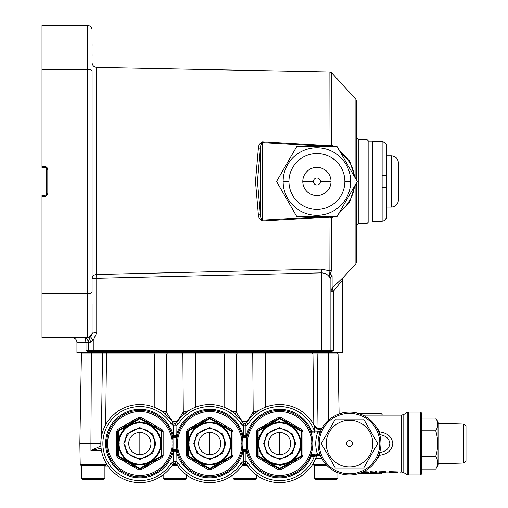 <?xml version="1.0" encoding="UTF-8"?>
<svg xmlns="http://www.w3.org/2000/svg" width="508" height="508" viewBox="0 0 508 508"><rect width="100%" height="100%" fill="white"/><g stroke="black" fill="none" stroke-linecap="round" stroke-linejoin="round"><path stroke-width="0.76" d="M366.992 139.554L366.992 223.425L368.154 222.256L368.154 140.722L366.992 139.554L358.839 139.554L356.508 137.224L356.508 180.194L356.508 100.857L355.892 99.282L331.553 72.727L329.882 71.977L329.99 145.828L262.382 141.891C259.823 143.167 258.477 145.377 258.343 148.514L255.48 181.489L258.343 214.465C258.477 217.589 259.817 219.799 262.382 221.088L329.99 217.151L329.882 270.91L321.469 269.145L321.558 272.866C324.93 273.012 327.463 274.307 329.165 276.752L330.365 273.888L332.105 275.66L332.105 288.099L330.879 291.198L333.47 291.198L332.105 288.099L343.751 276.943C343.395 276.974 342.983 278.028 342.525 280.086L342.525 352.717L329.724 352.717L333.47 350.393L333.47 291.198L341.535 281.222M331.553 270.294L329.882 270.91L329.743 273.685A2.33 0.444 -146.8 0 0 330.365 273.888L331.553 270.294L331.553 217.722L334.188 216.433M338.684 213.646L349.663 201.873L355.27 184.925M355.27 178.048L349.682 161.138L338.684 149.333M334.188 146.545L331.553 145.256L331.553 72.727M366.992 223.425L358.839 223.425L356.508 225.755L356.508 182.785L356.508 262.122L355.892 263.696L343.491 277.171M47.822 193.135L46.66 193.135A2.33 2.33 0 0 1 44.329 195.466L41.999 195.466L41.999 196.634L44.329 196.634C46.438 196.412 47.6 195.243 47.822 193.135L47.822 169.837C47.6 167.735 46.438 166.567 44.329 166.345L41.999 166.345L41.999 69.342L87.427 69.342C90.284 69.437 91.84 69.939 92.088 70.853L92.088 292.125C91.84 293.04 90.284 293.541 87.427 293.637L87.63 337.579C89.319 337.871 90.253 339.42 90.43 342.214L93.25 340.163L93.25 350.393L88.595 350.393A1.162 1.162 0 0 0 89.757 351.555L93.25 351.555L93.25 352.717L76.943 352.717L76.943 342.24C76.651 339.427 75.095 337.871 72.282 337.579L83.96 337.579L84.868 338.061L83.96 337.579L72.282 337.579M205.08 351.555L205.08 352.717L144.507 352.717L144.507 351.555M135.185 351.555L135.185 352.717L91.402 352.717L90.926 443.459L100.825 443.459M274.968 351.555L274.968 352.717L214.395 352.717L214.395 351.555M86.265 350.488L88.595 350.393A1.162 1.162 0 0 0 89.757 351.555L89.751 352.717L86.004 350.393L89.497 351.555L93.25 351.555L93.25 350.393L321.558 350.393L321.558 351.555L93.25 351.555L97.911 351.555L97.911 352.717L101.06 351.555M311.906 351.555L311.906 352.717L284.283 352.717L284.283 351.555M336.868 352.717L338.049 353.905L328.276 353.905L328.066 352.717L326.219 352.717L329.724 352.717L329.971 351.555L321.558 351.555L329.971 351.555L333.47 350.393L321.558 350.393L321.558 272.866L96.749 278.301L96.653 274.498C93.885 274.745 92.361 276.009 92.088 278.301L92.088 282.34M76.943 342.24L86.004 342.24L84.868 338.061A4.635 4.235 180 0 1 88.595 342.214L86.265 342.233M329.743 273.685L329.165 276.752L330.879 278.403L330.772 277.374M313.817 424.771L312.96 353.905L311.899 352.717L315.944 352.717L315.944 351.555M326.219 351.555L326.219 352.717L315.944 352.717M329.717 351.555A1.162 1.162 0 0 0 330.879 350.393L330.879 278.403A4.661 4.058 -0 0 1 332.105 275.66M323.888 351.555L323.888 352.717L320.739 351.555M88.595 350.393L88.595 342.214A4.635 4.635 0 0 0 83.96 337.579L87.236 338.938L88.595 342.214L90.43 342.214M44.329 337.579L47.822 337.579L44.329 337.579M41.999 196.634L41.999 337.579L87.427 337.579C90.284 337.28 91.84 335.725 92.088 332.918L92.088 304.216M86.265 338.195L86.265 338.195A4.635 4.635 0 0 0 83.96 337.579A4.635 4.635 0 0 1 88.595 342.214M92.088 317.062L92.088 332.918L96.749 332.918L93.25 340.163L90.348 336.55C91.396 333.502 93.529 332.296 96.749 332.918L96.749 278.301L92.088 278.301M41.999 304.216L41.999 308.388M41.999 293.637L87.427 293.637L87.427 25.4L89.186 25.743M332.099 288.106L332.124 288.931M332.27 289.338L332.746 290.214M336.385 283.813L338.252 282.01M321.469 269.145L96.653 274.498L96.653 67.424C93.891 67.088 92.367 65.532 92.088 62.763M92.088 55.683L92.088 54.591M92.088 44.037L92.088 45.917M87.63 337.579L90.348 336.55M91.999 333.807A4.661 4.661 0 0 1 87.427 337.579A4.661 4.661 0 0 0 91.999 333.807M329.882 145.009L331.553 145.256L331.654 145.682L329.946 146.583L329.99 145.828L331.654 145.682L332.518 146.545M332.518 216.433L331.654 217.297L329.99 217.151L329.946 216.389L331.654 217.297L331.553 217.722L329.882 217.97M329.235 216.433L262.331 220.256L262.382 221.088M258.343 148.514A2.33 0.692 -169.7 0 1 260.318 149.206L260.318 213.773L257.448 181.489L260.318 149.206C260.382 146.133 261.055 143.974 262.331 142.723L262.331 220.256C261.055 218.992 260.382 216.833 260.318 213.773A2.33 0.692 169.7 0 1 258.343 214.465M329.235 146.545L262.331 142.723L262.382 141.891M92.005 29.172L92.088 30.061C91.84 27.248 90.284 25.698 87.427 25.4L41.999 25.4L41.999 69.342M90.037 26.2L90.691 26.734M91.357 27.553L91.853 28.594M41.999 166.345L41.999 167.513L44.329 167.513A2.33 2.33 0 0 1 46.66 169.837L47.822 169.837L46.463 167.075M46.66 193.135L46.66 169.837M339.82 211.684A37.91 37.91 0 0 0 354.508 186.239A37.91 37.91 0 0 1 339.82 211.684L341.205 210.579M344.576 207.391L345.637 206.21M347.821 203.422L348.647 202.203M348.609 160.719L339.82 151.295A37.91 37.91 0 0 1 354.508 176.733A37.91 37.91 0 0 0 339.82 151.295M382.13 175.666L386.791 175.666L386.791 146.444C386.531 143.593 384.981 142.018 382.13 141.726L382.13 221.679L372.815 221.679L372.815 141.3L382.13 141.3L382.13 141.726L384.734 142.526M386.791 155.861L391.452 155.861L391.452 207.118L386.791 207.118L386.791 216.535L385.451 219.843M385.426 219.869L384.734 220.447M382.13 221.253C384.975 220.961 386.525 219.393 386.791 216.535L386.791 187.312L382.13 187.312L386.791 187.312L386.563 175.666M386.791 146.444L386.791 151.2M372.815 141.884L368.154 141.884M372.815 221.094L368.154 221.094M316.903 147.707A33.782 33.782 0 0 0 283.121 181.489A33.782 33.782 0 0 0 316.903 215.271A33.782 33.782 0 0 0 350.679 181.489A33.782 33.782 0 0 0 316.903 147.707M337.077 216.433L296.723 216.433L276.549 181.489L296.723 146.545L337.077 146.545L357.251 181.489L337.077 216.433M316.903 177.997A3.493 3.493 0 0 0 313.404 181.489A3.493 3.493 0 0 0 316.903 184.982A3.493 3.493 0 0 0 320.396 181.489A3.493 3.493 0 0 0 316.903 177.997M288.944 181.489A27.959 27.959 0 0 0 316.903 209.442A27.959 27.959 0 0 0 344.856 181.489A27.959 27.959 0 0 0 316.903 153.53A27.959 27.959 0 0 0 288.944 181.489A27.959 27.959 0 0 0 316.903 209.442A27.959 27.959 0 0 0 344.856 181.489A27.959 27.959 0 0 0 316.903 153.53A27.959 27.959 0 0 0 288.944 181.489L283.121 181.489M108.541 466.877L104.902 466.877M338.049 353.905L339.096 413.906M106.28 464.566L80.22 464.566L81.388 465.709L105.118 465.709L106.28 464.566L106.299 463.512M80.22 464.566L79.858 443.459L90.926 443.459A6.991 1.213 -90 0 0 90.926 443.579A6.991 1.213 -90 0 0 90.926 443.7L90.945 450.526L100.895 445.992M382.13 415.042L382.13 414.458L380.968 413.29L380.968 415.042M380.968 472.58L380.968 473.862L358.356 473.761M380.968 413.29L358.356 413.391M337.871 472.789L337.871 478.288L314.573 478.288L314.573 465.709L327.171 465.709L314.357 465.709L313.188 464.566L313.169 463.512M382.016 472.815L380.968 473.862M401.466 415.042L403.796 414.414L403.796 472.738L401.466 472.116L401.466 415.042L362.731 415.042M375.387 461.461L379.819 455.231C387.655 454.101 391.986 450.215 392.811 443.579C391.954 436.918 387.623 433.032 379.819 431.927L375.387 425.691M370.453 472.116L363.969 471.761M375.342 472.116L370.453 471.741L370.453 472.815L371.9 472.815L371.9 472.446L370.453 472.446M376.784 472.446L376.784 471.741L375.342 471.741L375.342 472.815L376.784 472.815L376.784 472.446L375.342 472.446M379.095 472.116L376.784 472.116M382.88 472.58L385.382 472.58L385.382 471.741L379.095 471.875M401.466 472.116L389.122 471.703L389.122 472.116L385.382 472.116M379.089 452.615C385.674 451.733 389.249 448.723 389.82 443.579C389.223 438.417 385.648 435.4 379.089 434.543M403.796 472.738L407.219 474.713L407.219 412.439L403.796 414.414M382.88 472.815L381.432 472.815M368.433 472.116L368.433 472.815L367.03 472.815M365.074 472.586L363.855 472.63L365.074 472.58M363.061 472.815L361.652 472.592M375.342 472.738L371.9 472.738M390.284 472.815L389.122 472.815L389.122 472.415L397.726 472.815M349.517 475.031A31.452 31.452 0 0 0 380.968 443.579A31.452 31.452 0 0 0 349.517 412.128A31.452 31.452 0 0 0 318.065 443.579A31.452 31.452 0 0 0 349.517 475.031A31.452 31.452 0 0 1 320.885 456.59M420.573 475.031L421.735 473.862L421.735 413.29L420.573 412.128L420.573 475.031L408.381 475.031L408.381 412.128L407.219 412.439M420.573 412.128L408.381 412.128M349.517 473.862A30.283 30.283 0 0 0 379.8 443.579A30.283 30.283 0 0 0 349.517 413.29A30.283 30.283 0 0 0 319.234 443.579A30.283 30.283 0 0 0 349.517 473.862M247.148 450.444L247.377 451.453L246.247 450.564L243.116 450.564L242.907 449.402L242.1 449.262M177.254 436.709L177.489 435.699L176.168 435.458L176.047 425.748L178.46 423.85M242.214 450.444L241.986 451.453L242.976 451.701L247.377 451.453M247.148 436.709L247.377 435.699L246.38 435.458L241.986 435.699L242.214 436.709M243.364 461.429L240.983 463.347A36.976 36.976 0 0 1 178.486 463.347L176.047 461.41L176.168 451.701L177.489 451.453L177.254 450.444M176.035 436.588L176.168 435.458L173.088 435.458L172.098 435.699L172.326 436.709M172.326 450.444L172.098 451.453L173.412 451.701L173.539 461.41L171.12 463.302M153.816 352.717L154.28 353.905L106.515 353.905L107.575 352.717L107.563 351.555M135.185 352.717L144.507 352.717M205.08 352.717L214.395 352.717M226.536 352.717L226.536 351.555M262.827 351.555L262.827 352.717L265.652 352.717L265.195 353.905L317.151 353.905L316.941 352.717M274.968 352.717L284.283 352.717M82.607 352.717L81.42 353.905L106.515 353.905L105.658 424.771M328.473 420.205L328.276 353.905L317.151 353.905L318.014 428.435M251.936 352.717L252.749 353.905L265.195 353.905L265.259 407.295M258.648 410.674L253.187 412.051L252.749 353.905L236.614 353.905L237.42 352.717M223.711 352.717L224.168 353.905L236.614 353.905L236.176 412.051L230.715 410.674M224.104 407.295L224.168 353.905L195.307 353.905L195.764 352.717M182.048 352.717L182.855 353.905L195.307 353.905L195.364 407.295M188.76 410.674L183.293 412.051L182.855 353.905L166.726 353.905L167.532 352.717M154.216 407.295L154.28 353.905L166.726 353.905L166.287 412.051L160.82 410.674M247.485 465.709L241.878 465.709M177.597 465.709L171.983 465.709M242.195 421.913L242.392 421.57L236.176 412.051L235.179 413.988M254.184 413.988A6.991 4.159 55.4 0 1 253.187 412.051L246.971 421.57L247.167 421.913M172.301 421.913L172.504 421.57L166.287 412.051L165.284 413.988M184.296 413.988A6.991 4.159 55.4 0 1 183.293 412.051L177.076 421.57L177.279 421.913M247.123 421.989L246.971 421.57L242.392 421.57L242.24 421.983M177.235 421.989L177.076 421.57L172.504 421.57L172.352 421.983M101.448 450.526L90.945 450.526L101.111 448.285M378.854 454.92L379.819 455.231L379.387 453.428M379.387 433.73L379.819 431.927L378.854 432.238M321.132 431.457L314.75 430.879L314.452 425.971A6.991 6.991 0 0 0 321.253 429.781L320.142 429.781L314.452 425.971L314.433 426.517M318.097 431.228L318.878 431.305M379.095 471.741L379.095 472.58L381.432 472.58M385.382 472.446L379.095 472.446M365.074 471.741L365.074 472.446L362.998 472.542L362.998 471.995M367.087 471.837L367.087 472.542L365.074 472.446M368.433 472.815L367.087 472.542M362.998 472.542L361.652 472.815M371.9 471.741L371.9 472.446M372.326 472.116L372.326 472.637M373.609 472.116L373.609 472.599M373.672 472.116L373.672 472.599M374.891 472.116L374.891 472.637M400.768 472.815L400.768 472.116M317.405 455.225L320.3 455.225L316.268 455.225L316.268 454.063L317.405 454.063L317.405 455.225M317.716 455.225A1.162 1.162 0 0 0 316.611 456.019A1.162 1.162 0 0 1 317.716 455.225L314.42 455.282L314.331 456.343A36.976 36.976 0 0 1 248.38 463.347L245.936 461.41L245.434 463.48L246.653 464.439A39.021 39.021 0 0 0 316.611 456.019L311.379 456.336L311.455 455.346L314.42 455.282L314.382 454.171L316.268 454.063M320.3 431.927L314.979 431.889L314.75 430.879L310.54 431.152L310.045 430.276M321.1 455.225A1.162 1.162 -90 0 1 320.008 454.463L317.405 454.063C315.182 447.065 315.189 440.068 317.411 433.076L319.075 432.848A1.162 0.724 -90 0 1 319.78 431.927L320.599 431.927L319.78 431.927L320.599 431.927L320.021 432.67L320.485 431.489M321.253 429.781A6.991 6.991 0 0 1 314.452 425.971A39.021 39.021 0 0 0 246.653 422.713L244.685 423.799M244.678 423.799L242.71 422.713A39.021 39.021 0 0 0 176.759 422.713L174.803 423.799M243.44 436.588L243.427 425.748L243.929 423.672L245.434 423.672L246.653 422.713L248.38 423.805A36.976 36.976 0 0 1 314.331 430.816L314.42 431.876L311.455 431.806L311.391 432.848L311.023 432.797M311.391 432.848L314.382 432.987L314.42 431.876L314.979 431.889L314.897 433.019L317.411 433.076L317.405 431.921M174.803 463.36L176.759 464.439A39.021 39.021 0 0 0 242.71 464.439L244.678 463.36M244.685 463.36L246.653 464.439A39.021 39.021 0 0 0 316.611 456.019L316.579 456.108M174.777 423.799L172.822 422.713A39.021 39.021 0 0 0 100.825 443.579A39.021 39.021 0 0 0 172.822 464.439L174.777 463.36M320.485 455.67L320.008 454.463M319.075 432.848L319.653 432.752M245.434 423.672L245.936 425.748L248.38 423.805M245.923 436.588L245.936 425.748L243.427 425.748L240.983 423.805L242.71 422.713A39.021 39.021 0 0 0 176.759 422.713L178.486 423.805A36.976 36.976 0 0 1 240.983 423.805L241.014 423.85M246.005 461.435L246.59 461.696M173.469 461.435L174.041 463.48L175.546 463.48L176.759 464.439A39.021 39.021 0 0 0 242.71 464.439L243.929 463.48L245.434 463.48M176.701 425.463L176.047 425.748L175.546 423.672L174.041 423.672L173.539 425.748L176.047 425.748M172.822 422.713A39.021 39.021 0 0 0 100.825 443.579A39.021 39.021 0 0 0 172.822 464.439L171.094 463.347A36.976 36.976 0 0 1 102.87 443.579A36.976 36.976 0 0 1 171.094 423.805L173.012 422.974M314.382 454.171L311.391 454.304L311.455 455.346L310.54 456L311.379 456.336A34.22 34.22 0 0 1 246.38 451.701L246.088 450.228L247.047 450.64M310.54 431.152L311.455 431.806L311.379 430.816A34.22 34.22 0 0 0 246.38 435.458L246.247 436.588A1.162 1.162 0 0 0 247.377 435.699A1.162 1.162 0 0 1 246.247 436.588L246.088 436.931L247.047 436.512M243.929 463.48L243.427 461.41L245.936 461.41L245.923 450.564M310.045 456.876L310.54 456M243.427 461.41L243.44 450.564M246.926 437.839L242.907 437.756L243.116 436.588L246.247 436.588M173.552 436.588L173.539 425.748L171.094 423.805M247.263 449.262L246.456 449.402L246.456 437.756L246.088 436.931M242.437 437.839L242.907 437.756L242.907 449.402L246.456 449.402L246.088 450.228M172.822 464.439L174.041 463.48M173.539 461.41L176.047 461.41L175.546 463.48M173.552 450.564L173.412 451.701L176.168 451.701L176.035 450.564M177.038 437.839L173.018 437.756L173.228 436.588L176.352 436.588A1.162 1.162 0 0 0 177.489 435.699A1.162 1.162 0 0 1 176.352 436.588L176.193 436.931L177.159 436.512M243.116 436.588A1.162 1.162 0 0 1 241.986 435.699A1.162 1.162 0 0 0 243.116 436.588L242.976 435.458A34.22 34.22 0 0 0 176.492 435.458L176.352 436.588M243.275 436.931L242.316 436.512M177.375 449.262L176.562 449.402L176.562 437.756L176.193 436.931M177.159 450.64L176.193 450.228L176.352 450.564L173.228 450.564A1.162 1.162 0 0 0 172.098 451.453A1.162 1.162 0 0 1 173.228 450.564L173.018 449.402L172.206 449.262M172.542 437.839L173.018 437.756L173.018 449.402L176.562 449.402L176.193 450.228M177.489 451.453L176.352 450.564L176.492 451.701A34.22 34.22 0 0 0 242.976 451.701L243.116 450.564A1.162 1.162 0 0 0 241.986 451.453A1.162 1.162 0 0 1 243.116 450.564M242.316 450.64L243.275 450.228M173.228 436.588A1.162 1.162 0 0 1 172.098 435.699A1.162 1.162 0 0 0 173.228 436.588L173.088 435.458A34.22 34.22 0 0 0 105.626 443.579A34.22 34.22 0 0 0 173.088 451.701L173.228 450.564M173.387 436.931L172.422 436.512M172.422 450.64L173.387 450.228M144.615 466.382A23.298 23.298 0 0 0 157.213 459.105M157.213 428.047A23.298 23.298 0 0 0 144.615 420.776M138.601 418.738L118.294 430.466L118.377 431.184L117.716 431.47L117.716 455.682A1.162 0.324 0 0 0 118.377 455.974L118.294 456.692L139.262 468.795L139.846 468.37L118.377 455.974L118.294 443.579L118.377 431.184L139.846 418.783L161.315 431.184L161.398 443.579L161.315 455.974L139.846 468.37L140.43 468.795L161.398 456.692L140.43 468.795L141.008 469.805L161.976 457.702L163.144 455.682L163.144 431.47L161.976 429.457L141.008 417.347L138.678 417.347L117.716 429.457L116.548 431.47L116.548 455.682L117.716 457.702L138.678 469.805L141.008 469.805M135.077 420.776A23.298 23.298 0 0 0 122.479 428.047M122.479 459.105A23.298 23.298 0 0 0 135.077 466.382M106.648 443.579A33.198 33.198 0 0 0 139.846 476.777A33.198 33.198 0 0 0 173.044 443.579A33.198 33.198 0 0 0 139.846 410.381A33.198 33.198 0 0 0 106.648 443.579A33.198 33.198 0 0 0 139.846 476.777A33.198 33.198 0 0 0 173.044 443.579A33.198 33.198 0 0 0 139.846 410.381A33.198 33.198 0 0 0 106.648 443.579M161.976 457.702L161.315 455.974L161.976 455.682L161.976 431.47A1.162 0.324 180 0 0 161.315 431.184L161.398 430.466L140.43 418.357L139.846 418.783L138.678 417.347M139.846 468.954A1.162 1.162 0 0 0 140.43 468.795A1.162 1.162 0 0 1 139.262 468.795A1.162 1.162 0 0 0 139.846 468.954M161.976 455.682A1.162 1.162 0 0 1 161.398 456.692A1.162 1.162 0 0 0 161.976 455.682L163.144 455.682M116.548 455.682L117.716 455.682A1.162 1.162 0 0 0 118.294 456.692L117.716 457.702M117.716 429.457L118.294 430.466A1.162 1.162 0 0 0 117.716 431.47L116.548 431.47M140.43 418.357A1.162 1.162 0 0 0 139.262 418.357A1.162 1.162 0 0 1 140.43 418.357L141.008 417.347M163.144 431.47L161.976 431.47A1.162 1.162 0 0 0 161.398 430.466L161.976 429.457M214.503 466.382A23.298 23.298 0 0 0 227.101 459.105M227.101 428.047A23.298 23.298 0 0 0 214.503 420.776M208.49 418.738L188.189 430.466L188.265 431.184L187.604 431.47L187.604 455.682A1.162 0.324 0 0 0 188.265 455.974L188.189 456.692L209.156 468.795L209.734 468.37L188.265 455.974L188.189 443.579L188.265 431.184L209.734 418.783L231.21 431.184L231.286 443.579L231.21 455.974L209.734 468.37L210.318 468.795L231.286 456.692L210.318 468.795L210.903 469.805L231.87 457.702L233.032 455.682L233.032 431.47L231.87 429.457L210.903 417.347L208.572 417.347L187.604 429.457L186.442 431.47L186.442 455.682L187.604 457.702L208.572 469.805L210.903 469.805M204.972 420.776A23.298 23.298 0 0 0 192.373 428.047M192.373 459.105A23.298 23.298 0 0 0 204.972 466.382M176.536 443.579A33.198 33.198 0 0 0 209.734 476.777A33.198 33.198 0 0 0 242.932 443.579A33.198 33.198 0 0 0 209.734 410.381A33.198 33.198 0 0 0 176.536 443.579A33.198 33.198 0 0 0 209.734 476.777A33.198 33.198 0 0 0 242.932 443.579A33.198 33.198 0 0 0 209.734 410.381A33.198 33.198 0 0 0 176.536 443.579M231.87 457.702L231.21 455.974L231.87 455.682L231.87 431.47A1.162 0.324 180 0 0 231.21 431.184L231.286 430.466L210.318 418.357L209.734 418.783L208.572 417.347M209.734 468.954A1.162 1.162 0 0 0 210.318 468.795A1.162 1.162 0 0 1 209.156 468.795A1.162 1.162 0 0 0 209.734 468.954M231.87 455.682A1.162 1.162 0 0 1 231.286 456.692A1.162 1.162 0 0 0 231.87 455.682L233.032 455.682M186.442 455.682L187.604 455.682A1.162 1.162 0 0 0 188.189 456.692L187.604 457.702M187.604 429.457L188.189 430.466A1.162 1.162 0 0 0 187.604 431.47L186.442 431.47M210.318 418.357A1.162 1.162 0 0 0 209.156 418.357A1.162 1.162 0 0 1 210.318 418.357L210.903 417.347M233.032 431.47L231.87 431.47A1.162 1.162 0 0 0 231.286 430.466L231.87 429.457M284.391 466.382A23.298 23.298 0 0 0 296.99 459.105M296.99 428.047A23.298 23.298 0 0 0 284.391 420.776M278.384 418.738L258.077 430.466L258.153 431.184L257.493 431.47L257.493 455.682A1.162 0.324 0 0 0 258.153 455.974L258.077 456.692L279.044 468.795L279.629 468.37L258.153 455.974L258.077 443.579L258.153 431.184L279.629 418.783L301.098 431.184L301.174 443.579L301.098 455.974L279.629 468.37L280.206 468.795L301.174 456.692L280.206 468.795L280.791 469.805L301.758 457.702L302.92 455.682L302.92 431.47L301.758 429.457L280.791 417.347L278.46 417.347L257.493 429.457L256.33 431.47L256.33 455.682L257.493 457.702L278.46 469.805L280.791 469.805M274.86 420.776A23.298 23.298 0 0 0 262.261 428.047M262.261 459.105A23.298 23.298 0 0 0 274.86 466.382M246.431 443.579A33.198 33.198 0 0 0 279.629 476.777A33.198 33.198 0 0 0 312.826 443.579A33.198 33.198 0 0 0 279.629 410.381A33.198 33.198 0 0 0 246.431 443.579A33.198 33.198 0 0 0 279.629 476.777A33.198 33.198 0 0 0 312.826 443.579A33.198 33.198 0 0 0 279.629 410.381A33.198 33.198 0 0 0 246.431 443.579M301.758 457.702L301.098 455.974L301.758 455.682L301.758 431.47A1.162 0.324 180 0 0 301.098 431.184L301.174 430.466L280.206 418.357L279.629 418.783L278.46 417.347M279.629 468.954A1.162 1.162 0 0 0 280.206 468.795A1.162 1.162 0 0 1 279.044 468.795A1.162 1.162 0 0 0 279.629 468.954M301.758 455.682A1.162 1.162 0 0 1 301.174 456.692A1.162 1.162 0 0 0 301.758 455.682L302.92 455.682M256.33 455.682L257.493 455.682A1.162 1.162 0 0 0 258.077 456.692L257.493 457.702M257.493 429.457L258.077 430.466A1.162 1.162 0 0 0 257.493 431.47L256.33 431.47M280.206 418.357A1.162 1.162 0 0 0 279.044 418.357A1.162 1.162 0 0 1 280.206 418.357L280.791 417.347M302.92 431.47L301.758 431.47A1.162 1.162 0 0 0 301.174 430.466L301.758 429.457M349.517 466.877A23.298 23.298 0 0 0 372.815 443.579A23.298 23.298 0 0 0 349.517 420.281A23.298 23.298 0 0 0 326.219 443.579A23.298 23.298 0 0 0 349.517 466.877M363.639 468.039L335.394 468.039L321.272 443.579L335.394 419.119L363.639 419.119L377.762 443.579L363.639 468.039M349.517 440.665A2.915 2.915 0 0 0 346.602 443.579A2.915 2.915 0 0 0 349.517 446.488A2.915 2.915 0 0 0 352.431 443.579A2.915 2.915 0 0 0 349.517 440.665M463.861 424.091L463.861 463.067L466.001 460.927L466.001 426.231L463.861 424.091L438.042 423.285M463.861 463.067L438.042 463.874M435.731 418.02L438.042 422.027L438.042 465.125L435.731 469.132C438.328 464.884 438.328 460.623 435.731 456.355C438.328 447.859 438.328 439.337 435.731 430.803C438.328 426.549 438.328 422.294 435.731 418.02L421.735 418.02M421.735 469.132L435.731 469.132M435.731 430.803L421.735 430.803M435.731 456.355L421.735 456.355M104.902 465.709L81.604 465.709L81.604 478.288L104.902 478.288L104.902 465.709M104.902 478.288L103.505 479.685L83.001 479.685L81.604 478.288M337.871 478.288L336.474 479.685L315.97 479.685L314.573 478.288M163.144 474.885L163.144 478.288L186.442 478.288L186.442 474.885M186.442 478.288L185.039 479.685L164.541 479.685L163.144 478.288M233.032 478.288L234.429 479.685L254.933 479.685L256.33 478.288L256.33 474.885L256.33 478.288L233.032 478.288L233.032 474.885M391.452 207.118C395.668 206.673 397.993 204.343 398.437 200.127L398.437 162.852C397.993 158.636 395.668 156.305 391.452 155.861M355.892 99.282L355.892 179.134M355.892 183.845L355.892 263.696M358.839 139.554L358.839 223.425M156.642 351.555L156.642 352.717M162.757 352.717L162.757 351.555M186.823 351.555L186.823 352.717M192.938 352.717L192.938 351.555M103.53 351.555L103.53 352.717M232.645 352.717L232.645 351.555M86.004 342.24L86.004 350.393M256.718 351.555L256.718 352.717M44.329 195.466L44.329 196.634M44.329 166.345L44.329 167.513M343.827 158.236L350.501 169.799M350.501 193.18L343.827 204.743M344.856 181.489L350.679 181.489M313.404 181.489L302.781 181.489A14.122 14.122 0 0 1 316.903 167.367A14.122 14.122 0 0 1 331.019 181.489A14.122 14.122 0 0 1 316.903 195.605A14.122 14.122 0 0 1 302.781 181.489M320.396 181.489L331.019 181.489M79.858 443.7L100.825 443.7M359.543 413.766L359.543 413.29M359.543 473.862L359.543 473.386M326.092 464.566L313.188 464.566M102.527 352.717L101.359 437.14M246.729 464.566L242.634 464.566M176.841 464.566L172.745 464.566M316.782 455.695L320.491 455.695M314.452 425.971A39.021 39.021 0 0 0 246.653 422.713M314.382 432.987L314.897 433.019M248.38 463.347L246.653 464.439M311.023 454.362L311.391 454.304M242.71 464.439L240.983 463.347M178.486 463.347L176.759 464.439M139.846 432.467L139.846 454.692A11.113 11.113 0 0 1 128.734 443.579A11.113 11.113 0 0 1 139.846 432.467A11.113 11.113 0 0 1 150.959 443.579A11.113 11.113 0 0 1 139.846 454.692M139.846 464.814A21.234 21.234 0 0 0 161.08 443.579A21.234 21.234 0 0 0 139.846 422.339A21.234 21.234 0 0 0 118.605 443.579A21.234 21.234 0 0 0 139.846 464.814M139.846 458.464A14.884 14.884 0 0 1 124.962 443.579A14.884 14.884 0 0 1 139.846 428.689A14.884 14.884 0 0 1 154.73 443.579A14.884 14.884 0 0 1 139.846 458.464M139.846 421.443L124.714 427.425L118.313 438.468M171.882 443.579C173.165 452.945 163.557 475.177 139.846 475.609C116.135 475.177 106.528 452.945 107.81 443.579C106.528 434.207 116.135 411.982 139.846 411.543C163.557 411.982 173.165 434.207 171.882 443.579M138.678 469.805L139.262 468.795M117.716 455.682A1.162 1.162 0 0 0 118.294 456.692M118.294 430.466A1.162 1.162 0 0 0 117.716 431.47M161.976 431.47A1.162 1.162 0 0 0 161.398 430.466M160.503 443.579C161.328 449.618 155.131 463.95 139.846 464.236C124.555 463.95 118.358 449.618 119.189 443.579C118.358 437.534 124.555 423.202 139.846 422.923C155.131 423.202 161.328 437.534 160.503 443.579M155.842 443.579L152.641 433.978L139.846 427.577L127.044 433.978L123.85 443.579L127.044 453.174L139.846 459.575L152.641 453.174L155.842 443.579M209.734 432.467L209.734 454.692A11.113 11.113 0 0 1 198.622 443.579A11.113 11.113 0 0 1 209.734 432.467A11.113 11.113 0 0 1 220.847 443.579A11.113 11.113 0 0 1 209.734 454.692M209.734 464.814A21.234 21.234 0 0 0 230.975 443.579A21.234 21.234 0 0 0 209.734 422.339A21.234 21.234 0 0 0 188.5 443.579A21.234 21.234 0 0 0 209.734 464.814M209.734 458.464A14.884 14.884 0 0 1 194.85 443.579A14.884 14.884 0 0 1 209.734 428.689A14.884 14.884 0 0 1 224.625 443.579A14.884 14.884 0 0 1 209.734 458.464M241.77 443.579C243.059 452.945 233.445 475.177 209.734 475.609C186.03 475.177 176.416 452.945 177.705 443.579C176.416 434.207 186.03 411.982 209.734 411.543C233.445 411.982 243.059 434.207 241.77 443.579M208.572 469.805L209.156 468.795M187.604 455.682A1.162 1.162 0 0 0 188.189 456.692M188.189 430.466A1.162 1.162 0 0 0 187.604 431.47M231.87 431.47A1.162 1.162 0 0 0 231.286 430.466M230.391 443.579C231.223 449.618 225.025 463.95 209.734 464.236C194.45 463.95 188.252 449.618 189.084 443.579C188.252 437.534 194.45 423.202 209.734 422.923C225.025 423.202 231.223 437.534 230.391 443.579M225.736 443.579L222.536 433.978L209.734 427.577L196.939 433.978L193.739 443.579L196.939 453.174L209.734 459.575L222.536 453.174L225.736 443.579M279.629 432.467L279.629 454.692A11.113 11.113 0 0 1 268.516 443.579A11.113 11.113 0 0 1 279.629 432.467A11.113 11.113 0 0 1 290.741 443.579A11.113 11.113 0 0 1 279.629 454.692M279.629 464.814A21.234 21.234 0 0 0 300.863 443.579A21.234 21.234 0 0 0 279.629 422.339A21.234 21.234 0 0 0 258.388 443.579A21.234 21.234 0 0 0 279.629 464.814M279.629 458.464A14.884 14.884 0 0 1 264.738 443.579A14.884 14.884 0 0 1 279.629 428.689A14.884 14.884 0 0 1 294.513 443.579A14.884 14.884 0 0 1 279.629 458.464M279.629 421.443L264.497 427.425L258.096 438.468M279.629 465.709L294.754 459.727L301.161 448.691M311.658 443.579C312.947 452.945 303.333 475.177 279.629 475.609C255.918 475.177 246.304 452.945 247.593 443.579C246.304 434.207 255.918 411.982 279.629 411.543C303.333 411.982 312.947 434.207 311.658 443.579M278.46 469.805L279.044 468.795M257.493 455.682A1.162 1.162 0 0 0 258.077 456.692M258.077 430.466A1.162 1.162 0 0 0 257.493 431.47M301.758 431.47A1.162 1.162 0 0 0 301.174 430.466M300.279 443.579C301.111 449.618 294.913 463.95 279.629 464.236C264.338 463.95 258.14 449.618 258.972 443.579C258.14 437.534 264.338 423.202 279.629 422.923C294.913 423.202 301.111 437.534 300.279 443.579M295.624 443.579L292.424 433.978L279.629 427.577L266.827 433.978L263.627 443.579L266.827 453.174L279.629 459.575L292.424 453.174L295.624 443.579M329.882 71.977L96.653 67.424M81.42 353.905L79.858 443.459M316.528 428.435L321.951 428.435M315.589 458.718L321.951 458.718M408.381 475.031L407.219 474.713"/></g></svg>
